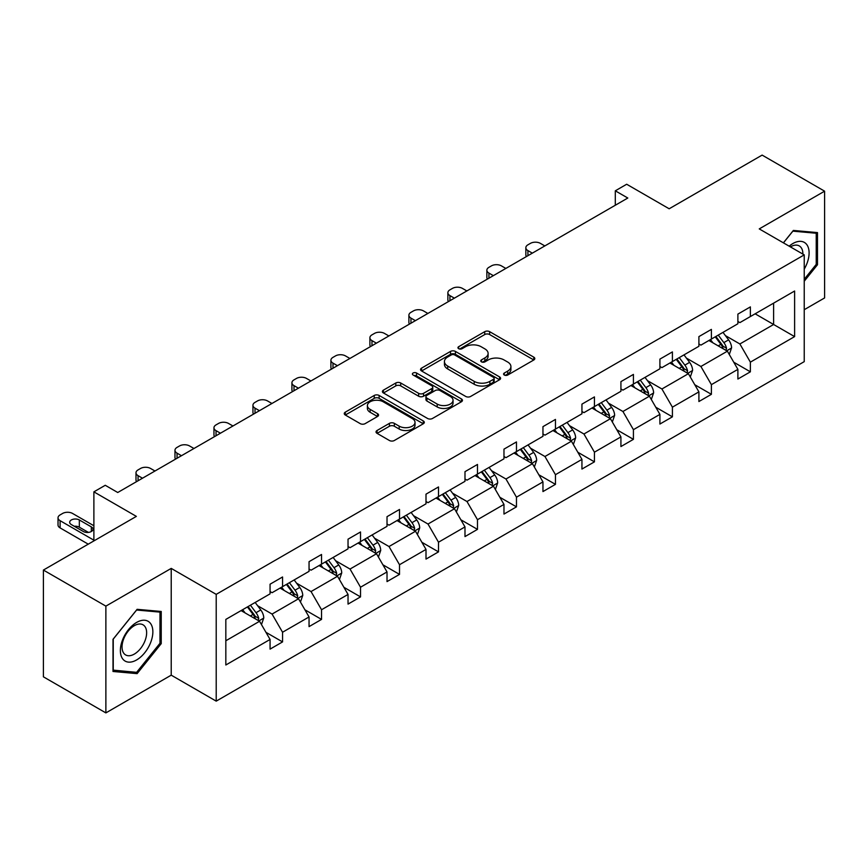 <?xml version="1.0" encoding="UTF-8"?>
<svg xmlns="http://www.w3.org/2000/svg" width="868" height="868" viewBox="0 0 868 868"><rect width="100%" height="100%" fill="white"/><g stroke="black" fill="none" stroke-linecap="round" stroke-linejoin="round"><path stroke-width="1.3" d="M504.297 375.03A2.43 1.4 0 0 0 507.726 375.03L533.787 359.981A3.472 2.007 0 0 0 534.807 358.571A3.472 2.007 0 0 0 533.787 357.149L489.639 331.663A3.472 2.007 0 0 0 484.735 331.663L458.673 346.701A2.43 1.4 0 0 0 457.957 347.699A2.43 1.4 0 0 0 458.673 348.686A2.43 1.4 0 0 0 462.101 348.686L465.476 346.744A11.1 6.412 0 0 1 481.176 346.744L484.854 348.871A11.1 6.412 0 0 1 488.109 353.395A11.1 6.412 0 0 1 484.854 357.931L481.48 359.873A2.43 1.4 0 0 0 480.774 360.871A2.43 1.4 0 0 0 481.48 361.858A2.43 1.4 0 0 0 484.919 361.858L488.283 359.916A11.1 6.412 0 0 1 503.982 359.916L507.671 362.032A11.1 6.412 0 0 1 510.916 366.567A11.1 6.412 0 0 1 507.671 371.103L504.297 373.045A2.43 1.4 0 0 0 503.581 374.043A2.43 1.4 0 0 0 504.297 375.03L504.297 373.045M804.235 309.702L824.6 297.941L824.6 191.177L762.126 155.101L669.163 208.776L626.674 184.244L615.303 190.819L615.303 205.239M105.874 712.899L171.224 675.163L171.224 568.399L105.874 606.124L105.874 712.899L43.4 676.823L43.4 570.059L136.363 516.384L93.885 491.852L93.885 540.916M105.874 606.124L43.4 570.059M377.048 430.506A3.472 2.007 0 0 0 376.028 431.928A3.472 2.007 0 0 0 377.048 433.338L389.428 440.499A3.472 2.007 0 0 0 394.343 440.499L423.28 423.779A3.472 2.007 0 0 0 424.3 422.369A3.472 2.007 0 0 0 423.28 420.947L379.132 395.461A3.472 2.007 0 0 0 374.227 395.461L345.28 412.17A3.472 2.007 0 0 0 344.26 413.591A3.472 2.007 0 0 0 345.28 415.002L360.242 423.638A3.472 2.007 0 0 0 365.146 423.638L377.537 416.488A3.472 2.007 0 0 0 378.556 415.078A3.472 2.007 0 0 0 377.537 413.656L370.115 409.37A9.277 5.36 0 0 1 367.403 405.584A9.277 5.36 0 0 1 373.121 400.636A9.277 5.36 0 0 1 383.244 401.797L412.311 418.582A9.277 5.36 0 0 1 415.023 422.369A9.277 5.36 0 0 1 409.295 427.316A9.277 5.36 0 0 1 399.182 426.155L394.343 423.356A3.472 2.007 0 0 0 389.428 423.356L377.048 430.506L377.048 433.338M93.885 491.852L105.256 485.288L117.744 492.503L627.803 198.023L615.303 190.819M171.224 568.399L216.208 594.363L804.235 254.877L804.235 361.641L216.208 701.138L216.208 594.363M824.6 191.177L759.25 228.902L804.235 254.877M465.725 396.448A3.472 2.007 0 0 0 470.63 396.448L499.567 379.739A3.472 2.007 0 0 0 500.586 378.318A3.472 2.007 0 0 0 499.567 376.907L455.418 351.41A3.472 2.007 0 0 0 450.514 351.41L421.566 368.13A3.472 2.007 0 0 0 420.546 369.54A3.472 2.007 0 0 0 421.566 370.961L465.725 396.448M414.079 375.551A2.43 1.4 0 0 1 416.542 375.898L416.542 373.012L461.429 398.933A3.472 2.007 0 0 1 462.449 400.343A3.472 2.007 0 0 1 461.429 401.765L432.481 418.474A3.472 2.007 0 0 1 427.577 418.474L383.428 392.976L383.428 390.144A3.472 2.007 0 0 0 382.408 391.566A3.472 2.007 0 0 0 383.428 392.976M383.428 390.144L395.808 382.994A3.472 2.007 0 0 1 400.712 382.994L418.626 393.334A3.472 2.007 0 0 0 423.53 393.334L431.743 388.593A3.472 2.007 0 0 0 432.763 387.171A3.472 2.007 0 0 0 431.743 385.761L413.103 374.998A2.43 1.4 0 0 1 412.398 373.999A2.43 1.4 0 0 1 413.895 372.708A2.43 1.4 0 0 1 416.542 373.012M225.832 619.405L270.067 593.864L270.067 584.197L282.556 576.981L282.556 586.649L309.051 571.35L309.051 561.683L321.54 554.478L321.54 564.146L348.035 548.847L348.035 539.18L360.524 531.965L360.524 541.632L387.019 526.344L387.019 516.677L399.508 509.462L399.508 519.129L426.004 503.831L426.004 494.163L438.503 486.948L438.503 496.615L464.988 481.328L464.988 471.66L477.487 464.445L477.487 474.112L503.972 458.814L503.972 449.147L516.471 441.931L516.471 451.599L542.956 436.311L542.956 426.644L555.455 419.428L555.455 429.096L581.94 413.797L581.94 404.13L594.439 396.915L594.439 406.582L620.924 391.294L620.924 381.627L633.423 374.412L633.423 384.079L659.908 368.781L659.908 359.113L672.407 351.909L672.407 361.565L698.903 346.278L698.903 336.61L711.391 329.395L711.391 339.062L737.887 323.764L737.887 314.108L750.375 306.892L750.375 316.56L794.611 291.019L794.611 336.61L750.375 362.151L750.375 371.819L737.887 379.034L737.887 369.367L711.391 384.654L711.391 394.322L698.903 401.537L698.903 391.869L672.407 407.168L672.407 416.835L659.908 424.04L659.908 414.383L633.423 429.671L633.423 439.338L620.924 446.553L620.924 436.886L594.439 452.185L594.439 461.852L581.94 469.056L581.94 459.389L555.455 474.688L555.455 484.355L542.956 491.57L542.956 481.903L516.471 497.19L516.471 506.858L503.972 514.073L503.972 504.406L477.487 519.704L477.487 529.371L464.988 536.587L464.988 526.919L438.503 542.207L438.503 551.874L426.004 559.09L426.004 549.422L399.508 564.721L399.508 574.388L387.019 581.603L387.019 571.936L360.524 587.224L360.524 596.891L348.035 604.106L348.035 594.439L321.54 609.737L321.54 619.405L309.051 626.62L309.051 616.953L282.556 632.24L282.556 641.908L270.067 649.123L270.067 639.456L225.832 664.996L225.832 619.405M280.06 588.092L298.549 598.768L272.064 614.067L257.601 605.712M272.064 614.067L282.556 632.24M298.549 598.768L309.051 616.953M270.067 591.553L272.064 592.714L282.556 586.649M319.044 565.589L337.533 576.265L311.048 591.553L296.585 583.198M311.048 591.553L321.54 609.737M337.533 576.265L348.035 594.439M309.051 569.05L311.048 570.2L321.54 564.146M358.028 543.075L376.517 553.751L350.032 569.05L335.569 560.695M350.032 569.05L360.524 587.224M376.517 553.751L387.019 571.936M348.035 546.536L350.032 547.697L360.524 541.632M397.012 520.572L415.512 531.249L389.016 546.536L374.553 538.193M389.016 546.536L399.508 564.721M415.512 531.249L426.004 549.422M387.019 524.033L389.016 525.183L399.508 519.129M435.996 498.058L454.496 508.735L428 524.033L413.537 515.679M428 524.033L438.503 542.207M454.496 508.735L464.988 526.919M426.004 501.52L428 502.68L438.503 496.615M474.98 475.555L493.48 486.232L466.984 501.52L452.521 493.176M466.984 501.52L477.487 519.704M493.48 486.232L503.972 504.406M464.988 479.017L466.984 480.167L477.487 474.112M513.964 453.042L532.464 463.718L505.968 479.017L491.505 470.662M505.968 479.017L516.471 497.19M532.464 463.718L542.956 481.903M503.972 456.503L505.968 457.664L516.471 451.599M552.949 430.539L571.448 441.215L544.952 456.503L530.489 448.159M544.952 456.503L555.455 474.688M571.448 441.215L581.94 459.389M542.956 434L544.952 435.15L555.455 429.096M591.943 408.025L610.432 418.701L583.947 434L569.473 425.645M583.947 434L594.439 452.185M610.432 418.701L620.924 436.886M581.94 411.497L583.947 412.647L594.439 406.582M630.928 385.522L649.416 396.199L622.931 411.497L608.468 403.143M622.931 411.497L633.423 429.671M649.416 396.199L659.908 414.383M620.924 388.983L622.931 390.133L633.423 384.079M669.912 363.008L688.4 373.696L661.915 388.983L647.452 380.629M661.915 388.983L672.407 407.168M688.4 373.696L698.903 391.869M659.908 366.48L661.915 367.631L672.407 361.565M708.896 340.506L727.384 351.182L700.899 366.48L686.436 358.126M700.899 366.48L711.391 384.654M727.384 351.182L737.887 369.367M698.903 343.967L700.899 345.128L711.391 339.062M755.127 313.815L773.616 324.491L739.883 343.967L725.42 335.623M739.883 343.967L750.375 362.151M794.611 336.61L773.616 324.491L773.616 303.138L794.611 291.019M171.224 675.163L216.208 701.138M737.887 321.464L739.883 322.614L750.375 316.56M225.832 640.758L259.565 621.282L241.076 610.595M259.565 621.282L270.067 639.456M733.764 362.216L750.375 371.819M694.78 384.73L711.391 394.322M655.785 407.233L672.407 416.835M616.801 429.747L633.423 439.338M577.817 452.25L594.439 461.852M538.833 474.763L555.455 484.355M499.849 497.266L516.471 506.858M460.865 519.78L477.487 529.371M421.881 542.283L438.503 551.874M382.896 564.786L399.508 574.388M343.912 587.3L360.524 596.891M304.928 609.803L321.54 619.405M265.944 632.316L282.556 641.908M804.235 281.221L817.482 264.751L817.482 232.591L793.363 230.443L783.392 242.845M161.231 643.633L161.231 611.473L137.111 609.325L113.003 639.325L113.003 671.474L137.111 673.633L161.231 643.633L159.983 642.906M505.263 375.377L507.671 373.989A11.1 6.412 0 0 0 510.916 369.453L510.916 366.567M488.109 353.395L488.109 356.281A11.1 6.412 0 0 1 484.854 360.817L482.456 362.206M533.787 357.149L533.787 359.981L489.639 334.549A3.472 2.007 0 0 0 484.735 334.549L459.639 349.034M499.523 379.761L455.418 354.296A3.472 2.007 0 0 0 450.514 354.296L421.609 370.983M493.436 379.316A2.43 1.4 0 0 0 494.152 378.318A2.43 1.4 0 0 0 493.436 377.33L454.68 354.958A2.43 1.4 0 0 0 451.251 354.958L447.693 357.008A11.1 6.412 0 0 0 444.438 361.544A11.1 6.412 0 0 0 447.693 366.068L474.188 381.367A11.1 6.412 0 0 0 489.877 381.367L493.436 379.316L493.436 382.202A2.43 1.4 0 0 0 494.152 381.204L494.152 378.318M444.438 361.544L444.438 364.43A11.1 6.412 0 0 0 447.693 368.954L447.693 366.068M493.436 382.202L489.877 384.253A11.1 6.412 0 0 1 474.188 384.253L447.693 368.954M383.472 393.009L395.808 385.88L395.808 382.994M432.763 387.171L432.763 390.058A3.472 2.007 0 0 1 431.743 391.479L423.53 396.22A3.472 2.007 0 0 1 418.626 396.22L400.712 385.88A3.472 2.007 0 0 0 395.808 385.88M416.542 375.898L461.385 401.786M437.201 404.065A9.277 5.36 0 0 0 447.313 405.226A9.277 5.36 0 0 0 453.042 400.278A9.277 5.36 0 0 0 450.329 396.481L440.087 390.578A3.472 2.007 0 0 0 435.183 390.578L426.958 395.32A3.472 2.007 0 0 0 425.949 396.73A3.472 2.007 0 0 0 426.958 398.152L437.201 404.065L437.201 406.951A9.277 5.36 0 0 0 447.313 408.112A9.277 5.36 0 0 0 453.042 403.164L453.042 400.278M425.949 396.73L425.949 399.616A3.472 2.007 0 0 0 426.958 401.038L426.958 398.152M437.201 406.951L426.958 401.038M415.023 422.369L415.023 425.255A9.277 5.36 0 0 1 409.295 430.202A9.277 5.36 0 0 1 399.182 429.042L394.343 426.242A3.472 2.007 0 0 0 389.428 426.242L377.092 433.371M367.403 405.584L367.403 408.47A9.277 5.36 0 0 0 370.115 412.257L370.115 409.37M377.493 416.521L370.115 412.257M423.28 420.947L423.28 423.779L379.132 398.347A3.472 2.007 0 0 0 374.227 398.347L345.323 415.034L345.28 412.17M816.224 264.024L817.482 264.751M134.562 672.158L137.111 673.633M729.283 354.469L731.583 347.84A9.364 5.403 -120 0 0 728.599 339.865L722.99 332.368M532.334 253.141L527.918 250.592A7.063 4.08 -0 0 1 525.845 247.706A7.063 4.08 -0 0 1 527.918 244.819L530.413 243.376A7.063 4.08 -0 0 1 540.406 243.376L544.833 245.926M712.921 342.827L710.491 339.583M526.431 256.548A7.063 4.08 180 0 1 525.845 254.921L525.845 247.706M726.006 350.39L726.527 348.231A9.364 5.403 -120 0 0 723.847 342.6L718.237 335.113M715.894 336.469L722.067 344.704A4.774 2.756 60 0 1 722.935 346.158L726.527 348.231M715.243 336.838L720.852 344.336A9.364 5.403 60 0 1 723.185 348.752M690.299 376.983L692.599 370.343A9.364 5.403 -120 0 0 689.615 362.368L683.995 354.882M493.349 275.655L488.934 273.094A7.063 4.08 -0 0 1 486.861 270.208A7.063 4.08 -0 0 1 488.934 267.322L491.429 265.879A7.063 4.08 -0 0 1 501.422 265.879L505.849 268.44M673.937 365.341L671.506 362.097M487.447 279.062A7.063 4.08 180 0 1 486.861 277.424L486.861 270.208M687.022 372.893L687.543 370.744A9.364 5.403 -120 0 0 684.863 365.113L679.253 357.616M676.91 358.972L683.083 367.218A4.774 2.756 60 0 1 683.951 368.661L687.543 370.744M676.248 359.352L681.868 366.839A9.364 5.403 60 0 1 684.201 371.265M651.315 399.486L653.615 392.846A9.364 5.403 -120 0 0 650.631 384.871L645.011 377.385M454.365 298.158L449.939 295.608A7.063 4.08 -0 0 1 447.877 292.722A7.063 4.08 -0 0 1 449.939 289.836L452.445 288.393A7.063 4.08 -0 0 1 462.438 288.393L466.865 290.943M634.953 387.844L632.522 384.6M448.463 301.565A7.063 4.08 180 0 1 447.877 299.937L447.877 292.722M648.038 395.396L648.559 393.247A9.364 5.403 -120 0 0 645.879 387.616L640.269 380.13M637.926 381.486L644.099 389.721A4.774 2.756 60 0 1 644.967 391.175L648.559 393.247M637.264 381.855L642.884 389.352A9.364 5.403 60 0 1 645.217 393.768M804.235 269.134A22.969 13.259 120 0 0 806.925 263.557A22.969 13.259 120 0 0 805.905 243.593A22.969 13.259 120 0 0 789.164 246.176M802.878 254.096A17.393 10.036 120 0 0 799.276 245.926A17.393 10.036 120 0 0 790.412 246.892M783.446 242.866L792.864 231.148L816.224 233.242L816.224 264.393L804.235 279.312M814.683 232.342L816.224 233.242M150.685 642.439A22.969 13.259 120 0 0 144.739 620.251A22.969 13.259 120 0 0 122.551 639.933A22.969 13.259 120 0 0 128.497 662.121A22.969 13.259 120 0 0 150.685 642.439M144.989 640.823A17.393 10.036 120 0 0 143.036 624.808A17.393 10.036 120 0 0 123.69 638.924A17.393 10.036 120 0 0 125.643 654.939A17.393 10.036 120 0 0 144.989 640.823M113.252 670.259L113.252 639.098L136.612 610.03L159.983 612.124L159.983 643.275L136.612 672.342L113.003 670.107M158.432 611.224L159.983 612.124M612.331 422L614.631 415.36A9.364 5.403 -120 0 0 611.636 407.385L606.027 399.898M415.381 320.672L410.955 318.111A7.063 4.08 -0 0 1 408.893 315.225A7.063 4.08 -0 0 1 410.955 312.339L413.461 310.896A7.063 4.08 -0 0 1 423.454 310.896L427.881 313.456M595.969 410.358L593.538 407.103M409.479 324.079A7.063 4.08 180 0 1 408.893 322.44L408.893 315.225M609.054 417.909L609.575 415.761A9.364 5.403 -120 0 0 606.895 410.13L601.285 402.633M598.931 403.989L605.115 412.235A4.774 2.756 60 0 1 605.972 413.678L609.575 415.761M598.28 404.369L603.889 411.855A9.364 5.403 60 0 1 606.233 416.282M573.347 444.503L575.647 437.863A9.364 5.403 -120 0 0 572.652 429.888L567.043 422.401M376.397 343.175L371.971 340.625A7.063 4.08 -0 0 1 369.898 337.739A7.063 4.08 -0 0 1 371.971 334.853L374.477 333.41A7.063 4.08 -0 0 1 384.47 333.41L388.897 335.959M556.985 432.861L554.554 429.617M370.495 346.582A7.063 4.08 180 0 1 369.898 344.954L369.898 337.739M570.07 440.412L570.591 438.264A9.364 5.403 -120 0 0 567.911 432.633L562.301 425.146M559.947 426.503L566.12 434.738A4.774 2.756 60 0 1 566.988 436.192L570.591 438.264M559.296 426.872L564.905 434.369A9.364 5.403 60 0 1 567.238 438.785M534.362 467.017L536.663 460.376A9.364 5.403 -120 0 0 533.668 452.402L528.059 444.904M337.413 365.678L332.986 363.128A7.063 4.08 -0 0 1 330.914 360.242A7.063 4.08 -0 0 1 332.986 357.356L335.493 355.913A7.063 4.08 -0 0 1 345.486 355.913L349.902 358.473M518.001 455.374L515.57 452.119M331.511 369.095A7.063 4.08 180 0 1 330.914 367.457L330.914 360.242M531.075 462.926L531.607 460.778A9.364 5.403 -120 0 0 528.927 455.136L523.317 447.649M520.963 449.006L527.136 457.252A4.774 2.756 60 0 1 528.004 458.695L531.607 460.778M520.312 449.385L525.921 456.872A9.364 5.403 60 0 1 528.254 461.299M495.378 489.519L497.679 482.879A9.364 5.403 -120 0 0 494.684 474.904L489.075 467.418M298.429 388.191L294.002 385.642A7.063 4.08 -0 0 1 291.93 382.755A7.063 4.08 -0 0 1 294.002 379.869L296.498 378.426A7.063 4.08 -0 0 1 306.502 378.426L310.918 380.976M479.017 477.877L476.575 474.633M292.527 391.598A7.063 4.08 180 0 1 291.93 389.971L291.93 382.755M492.091 485.429L492.623 483.281A9.364 5.403 -120 0 0 489.943 477.65L484.322 470.163M481.979 471.508L488.152 479.754A4.774 2.756 60 0 1 489.02 481.208L492.623 483.281M481.328 471.888L486.937 479.375A9.364 5.403 60 0 1 489.27 483.801M456.394 512.022L458.695 505.393A9.364 5.403 -120 0 0 455.7 497.418L450.091 489.921M259.445 410.694L255.018 408.144A7.063 4.08 -0 0 1 252.946 405.258A7.063 4.08 -0 0 1 255.018 402.372L257.514 400.929A7.063 4.08 -0 0 1 267.518 400.929L271.934 403.49M440.033 500.391L437.591 497.136M253.543 414.101A7.063 4.08 180 0 1 252.946 412.474L252.946 405.258M453.107 507.943L453.639 505.794A9.364 5.403 -120 0 0 450.948 500.152L445.338 492.666M442.995 494.022L449.168 502.268A4.774 2.756 60 0 1 450.036 503.711L453.639 505.794M442.344 494.402L447.953 501.888A9.364 5.403 60 0 1 450.286 506.315M417.41 534.536L419.7 527.896A9.364 5.403 -120 0 0 416.716 519.921L411.106 512.435M220.461 433.208L216.034 430.658A7.063 4.08 -0 0 1 213.962 427.772A7.063 4.08 -0 0 1 216.034 424.886L218.53 423.443A7.063 4.08 -0 0 1 228.534 423.443L232.949 425.993M401.038 522.894L398.607 519.65M214.559 436.615A7.063 4.08 180 0 1 213.962 434.976L213.962 427.772M414.123 530.446L414.644 528.297A9.364 5.403 -120 0 0 411.964 522.666L406.354 515.169M404.011 516.525L410.184 524.771A4.774 2.756 60 0 1 411.052 526.225L414.644 528.297M403.36 516.905L408.969 524.391A9.364 5.403 60 0 1 411.302 528.818M378.426 557.039L380.716 550.41A9.364 5.403 -120 0 0 377.732 542.435L372.122 534.938M181.466 455.711L177.05 453.161A7.063 4.08 -0 0 1 174.978 450.275A7.063 4.08 -0 0 1 177.05 447.389L179.546 445.946A7.063 4.08 -0 0 1 189.539 445.946L193.965 448.496M362.054 545.397L359.623 542.153M175.564 459.118A7.063 4.08 180 0 1 174.978 457.49L174.978 450.275M375.139 552.959L375.66 550.8A9.364 5.403 -120 0 0 372.98 545.169L367.37 537.683M365.027 539.039L371.2 547.274A4.774 2.756 60 0 1 372.068 548.728L375.66 550.8M364.376 539.419L369.985 546.905A9.364 5.403 60 0 1 372.318 551.321M339.431 579.553L341.732 572.913A9.364 5.403 -120 0 0 338.748 564.938L333.138 557.451M142.482 478.225L138.066 475.664A7.063 4.08 -0 0 1 135.994 472.778A7.063 4.08 -0 0 1 138.066 469.903L140.562 468.46A7.063 4.08 -0 0 1 150.555 468.46L154.981 471.009M323.07 567.911L320.639 564.667M136.58 481.631A7.063 4.08 180 0 1 135.994 479.993L135.994 472.778M336.155 575.462L336.675 573.314A9.364 5.403 -120 0 0 333.996 567.683L328.386 560.185M326.042 561.542L332.216 569.788A4.774 2.756 60 0 1 333.084 571.242L336.675 573.314M325.391 561.921L331.001 569.408A9.364 5.403 60 0 1 333.334 573.835M300.447 602.056L302.748 595.426A9.364 5.403 -120 0 0 299.764 587.441L294.154 579.954M284.086 590.414L281.655 587.169M297.171 597.965L297.691 595.817A9.364 5.403 -120 0 0 295.011 590.186L289.402 582.699M287.058 584.055L293.232 592.291A4.774 2.756 60 0 1 294.1 593.745L297.691 595.817M286.407 584.424L292.017 591.922A9.364 5.403 60 0 1 294.35 596.338M261.463 624.569L263.763 617.929A9.364 5.403 -120 0 0 260.78 609.954L255.17 602.468M93.885 540.189L60.098 520.681A7.063 4.08 -0 0 1 58.026 517.795A7.063 4.08 -0 0 1 60.098 514.908L62.594 513.465A7.063 4.08 -0 0 1 72.587 513.465L93.885 525.758M245.101 612.927L242.671 609.683M88.254 544.16L60.098 527.896A7.063 4.08 180 0 1 58.026 525.01L58.026 517.795M88.395 532.399L79.335 527.18A5.653 3.266 -0 0 0 74.279 526.279M258.187 620.479L258.707 618.331A9.364 5.403 -120 0 0 256.027 612.7L250.418 605.202M248.074 606.558L254.248 614.804A4.774 2.756 60 0 1 255.116 616.247L258.707 618.331M247.413 606.938L253.033 614.425A9.364 5.403 60 0 1 255.366 618.851M71.339 524.576L83.339 531.509A5.653 3.266 -0 0 0 89.502 532.214A5.653 3.266 -0 0 0 92.984 529.198A5.653 3.266 -0 0 0 91.335 526.887L79.335 519.965A5.653 3.266 -0 0 0 73.172 519.259A5.653 3.266 -0 0 0 69.679 522.276A5.653 3.266 -0 0 0 71.339 524.576M507.671 373.989L507.671 371.103M481.48 361.858L481.48 359.873M484.854 360.817L484.854 357.931M458.673 348.686L458.673 346.701M484.735 334.549L484.735 331.663M489.639 334.549L489.639 331.663M421.566 370.961L421.566 368.13M450.514 354.296L450.514 351.41M455.418 354.296L455.418 351.41M499.567 379.739L499.567 376.907M474.188 384.253L474.188 381.367M489.877 384.253L489.877 381.367M400.712 385.88L400.712 382.994M418.626 396.22L418.626 393.334M423.53 396.22L423.53 393.334M431.743 391.479L431.743 388.593M461.429 401.765L461.429 398.933M389.428 426.242L389.428 423.356M394.343 426.242L394.343 423.356M399.182 429.042L399.182 426.155M377.537 416.488L377.537 413.656M374.227 398.347L374.227 395.461M379.132 398.347L379.132 395.461M527.918 250.592L527.918 255.702M726.711 350.791L731.518 348.014M723.847 342.6L728.599 339.865M718.183 345.865L720.852 344.336M488.934 273.094L488.934 278.205M687.727 373.305L692.534 370.527M684.863 365.113L689.615 362.368M679.199 368.379L681.868 366.839M449.939 295.608L449.939 300.708M648.743 395.808L653.55 393.03M645.879 387.616L650.631 384.871M640.215 390.882L642.884 389.352M410.955 318.111L410.955 323.221M609.759 418.322L614.566 415.544M606.895 410.13L611.636 407.385M601.231 413.396L603.889 411.855M371.971 340.625L371.971 345.724M570.775 440.825L575.582 438.047M567.911 432.633L572.652 429.888M562.247 435.899L564.905 434.369M332.986 363.128L332.986 368.238M531.791 463.328L536.598 460.55M528.927 455.136L533.668 452.402M523.263 458.412L525.921 456.872M294.002 385.642L294.002 390.741M492.807 485.841L497.614 483.064M489.943 477.65L494.684 474.904M484.279 480.915L486.937 479.375M255.018 408.144L255.018 413.255M453.812 508.344L458.629 505.567M450.948 500.152L455.7 497.418M445.295 503.429L447.953 501.888M216.034 430.658L216.034 435.758M414.828 530.858L419.645 528.08M411.964 522.666L416.716 519.921M406.311 525.932L408.969 524.391M177.05 453.161L177.05 458.271M375.844 553.361L380.661 550.583M372.98 545.169L377.732 542.435M367.316 548.446L369.985 546.905M138.066 475.664L138.066 480.774M336.86 575.875L341.677 573.097M333.996 567.683L338.748 564.938M328.332 570.949L331.001 569.408M297.876 598.377L302.693 595.6M295.011 590.186L299.764 587.441M289.348 593.452L292.017 591.922M60.098 520.681L60.098 527.896M258.892 620.891L263.698 618.114M256.027 612.7L260.78 609.954M250.364 615.965L253.033 614.425M79.335 527.18L79.335 519.965M91.335 531.509L91.335 526.887"/></g></svg>
